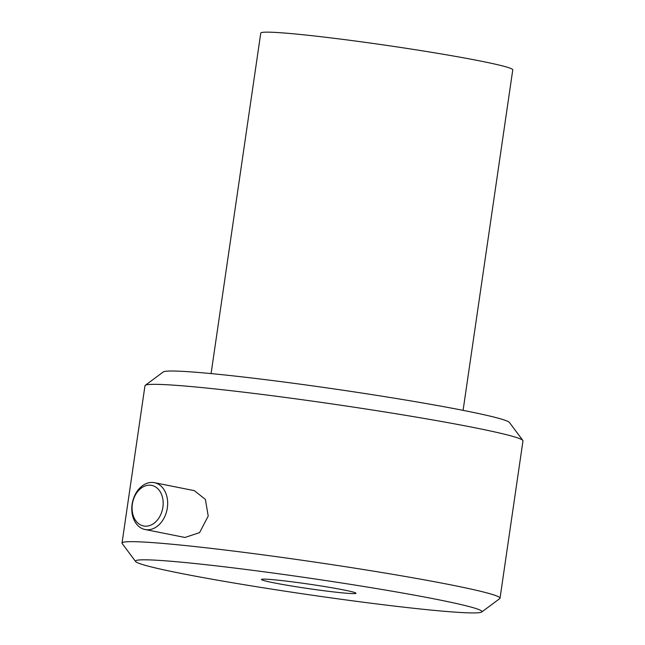 <?xml version="1.0" encoding="UTF-8"?>
<svg xmlns="http://www.w3.org/2000/svg" width="645" height="645" viewBox="0 0 645 645"><rect width="100%" height="100%" fill="white"/><g stroke="black" fill="none" stroke-linecap="round" stroke-linejoin="round"><path stroke-width="0.97" d="M463.086 410.357L512.767 69.845A127.331 5.999 -171.7 0 0 438.6 53.479A127.331 5.999 -171.7 0 0 302.771 34.717A127.331 5.999 -171.7 0 0 260.765 33.08L211.084 373.592M162.887 507.244A20.688 15.311 101.3 0 1 137.409 522.611A20.688 15.311 101.3 0 1 142.577 487.185A20.688 15.311 101.3 0 1 162.887 507.244M167.337 507.905A23.873 17.665 -78.7 0 0 154.389 482.686A23.873 17.665 -78.7 0 0 132.112 504.293A23.873 17.665 -78.7 0 0 145.052 529.513A23.873 17.665 -78.7 0 0 167.337 507.905M154.389 482.686L194.29 490.643L205.376 499.383L208.222 516.056L199.571 532.633L184.962 537.47L145.052 529.513M340.229 592.65A47.754 2.249 8.3 0 1 289.291 585.612A47.754 2.249 8.3 0 1 261.475 579.476A47.754 2.249 8.3 0 1 309.052 584.144A47.754 2.249 8.3 0 1 355.976 593.263A47.754 2.249 8.3 0 1 340.229 592.65M481.734 612L499.754 598.6A191.001 8.998 -171.7 0 0 500.028 598.205A191.001 8.998 -171.7 0 0 388.782 573.663A191.001 8.998 -171.7 0 0 185.034 545.517A191.001 8.998 -171.7 0 0 122.026 543.066A191.001 8.998 -171.7 0 0 122.171 543.517L135.611 561.505A175.085 8.248 8.3 0 1 193.234 563.343A175.085 8.248 8.3 0 1 383.711 589.772A175.085 8.248 8.3 0 1 481.734 612A175.085 8.248 8.3 0 1 307.536 594.529A175.085 8.248 8.3 0 1 135.611 561.505M122.026 543.066L144.972 385.734A191.001 8.998 8.3 0 1 145.246 385.347A191.001 8.998 8.3 0 1 207.98 388.193A191.001 8.998 8.3 0 1 407.648 415.662A191.001 8.998 8.3 0 1 522.829 440.43A191.001 8.998 8.3 0 1 522.974 440.882L500.028 598.205M522.829 440.43L509.389 422.435A175.085 8.248 -171.7 0 0 403.802 399.731A175.085 8.248 -171.7 0 0 220.775 374.552A175.085 8.248 -171.7 0 0 163.266 371.947L145.246 385.347"/></g></svg>
